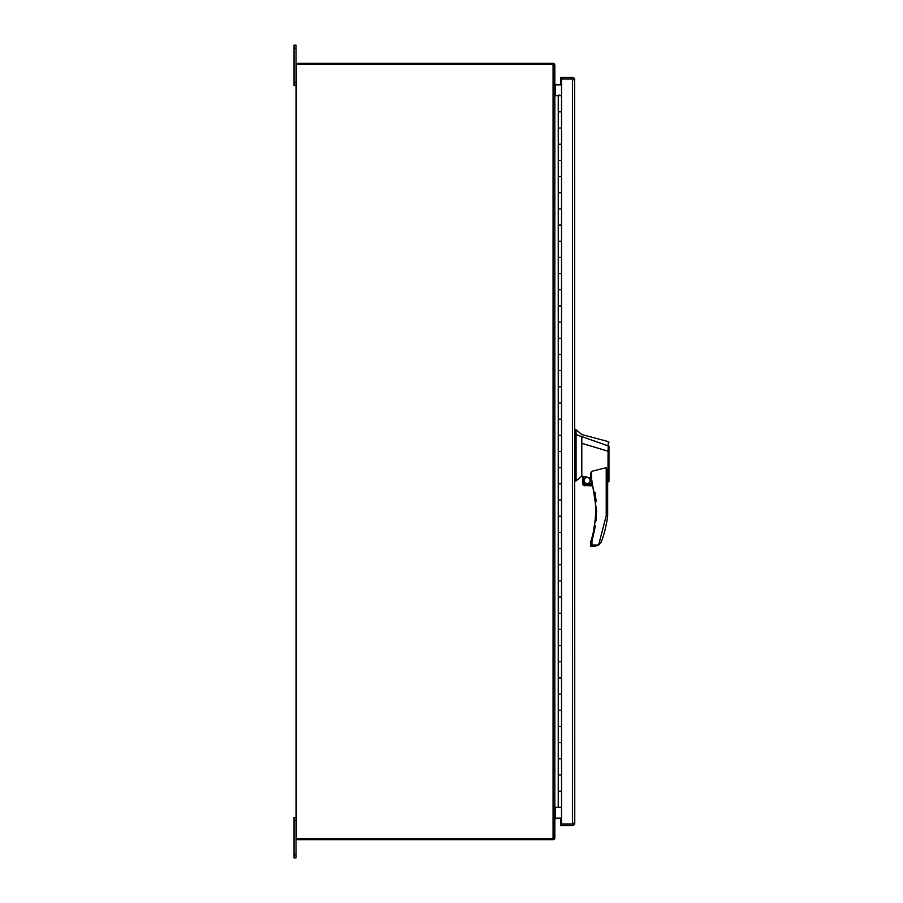 <?xml version="1.0" encoding="UTF-8"?>
<svg xmlns="http://www.w3.org/2000/svg" width="903" height="903" viewBox="0 0 903 903"><rect width="100%" height="100%" fill="white"/><g stroke="black" fill="none" stroke-linecap="round" stroke-linejoin="round"><path stroke-width="1.35" d="M554.826 807.305L561.531 807.305L561.531 823.976L574.624 823.976A2.314 2.314 0 0 1 572.446 825.511L560.616 825.511L560.616 823.976L561.531 823.976M559.646 791.141L561.531 791.141L559.646 791.141M561.531 95.695L561.531 111.859L559.646 111.859L561.531 111.859L561.531 128.034L558.246 128.034L558.246 111.859L559.646 111.859L558.246 111.859L558.246 95.695L561.531 95.695L561.531 79.024L560.616 79.024L572.446 79.024L573.224 79.803M561.531 807.305L561.531 758.791L559.646 758.791L561.531 758.791L561.531 726.441L559.646 726.441L561.531 726.441L561.531 694.102L559.646 694.102L561.531 694.102L561.531 661.752L559.646 661.752L561.531 661.752L561.531 629.402L559.646 629.402L561.531 629.402L561.531 597.064L559.646 597.064L561.531 597.064L561.531 564.714L559.646 564.714L561.531 564.714L561.531 532.364L559.646 532.364L561.531 532.364L561.531 500.025L559.646 500.025L561.531 500.025L561.531 467.675L559.646 467.675L561.531 467.675L561.531 435.325L559.646 435.325L561.531 435.325L561.531 402.975L559.646 402.975L561.531 402.975L561.531 370.636L559.646 370.636L561.531 370.636L561.531 338.286L559.646 338.286L561.531 338.286L561.531 305.936L559.646 305.936L561.531 305.936L561.531 273.598L559.646 273.598L561.531 273.598L561.531 241.248L559.646 241.248L561.531 241.248L561.531 208.898L559.646 208.898L561.531 208.898L561.531 176.559L559.646 176.559L561.531 176.559L561.531 160.384L558.246 160.384L558.246 144.209L559.646 144.209L558.246 144.209L558.246 128.034L561.531 128.034L561.531 144.209L559.646 144.209L561.531 144.209L561.531 160.384L558.246 160.384L558.246 176.559L559.646 176.559L558.246 176.559L558.246 192.734L559.646 192.734L558.246 192.734L558.246 208.898L559.646 208.898L558.246 208.898L558.246 225.073L559.646 225.073L558.246 225.073L558.246 241.248L559.646 241.248L558.246 241.248L558.246 257.423L559.646 257.423L558.246 257.423L558.246 273.598L559.646 273.598L558.246 273.598L558.246 289.773L559.646 289.773L558.246 289.773L558.246 305.936L559.646 305.936L558.246 305.936L558.246 322.111L559.646 322.111L558.246 322.111L558.246 338.286L559.646 338.286L558.246 338.286L558.246 354.461L559.646 354.461L558.246 354.461L558.246 370.636L559.646 370.636L558.246 370.636L558.246 386.811L559.646 386.811L558.246 386.811L558.246 402.975L559.646 402.975L558.246 402.975L558.246 419.15L559.646 419.15L558.246 419.15L558.246 435.325L559.646 435.325L558.246 435.325L558.246 451.5L559.646 451.5L558.246 451.5L558.246 467.675L559.646 467.675L558.246 467.675L558.246 483.85L559.646 483.85L558.246 483.85L558.246 500.025L559.646 500.025L558.246 500.025L558.246 516.189L559.646 516.189L558.246 516.189L558.246 532.364L559.646 532.364L558.246 532.364L558.246 548.539L559.646 548.539L558.246 548.539L558.246 564.714L559.646 564.714L558.246 564.714L558.246 580.889L559.646 580.889L558.246 580.889L558.246 597.064L559.646 597.064L558.246 597.064L558.246 613.227L559.646 613.227L558.246 613.227L558.246 629.402L559.646 629.402L558.246 629.402L558.246 645.577L559.646 645.577L558.246 645.577L558.246 661.752L559.646 661.752L558.246 661.752L558.246 677.927L559.646 677.927L558.246 677.927L558.246 694.102L559.646 694.102L558.246 694.102L558.246 710.266L559.646 710.266L558.246 710.266L558.246 726.441L559.646 726.441L558.246 726.441L558.246 742.616L559.646 742.616L558.246 742.616L558.246 758.791L559.646 758.791L558.246 758.791L558.246 774.966L559.646 774.966L558.246 774.966L558.246 807.305M561.531 192.734L559.646 192.734L561.531 192.734M561.531 225.073L559.646 225.073L561.531 225.073M561.531 257.423L559.646 257.423L561.531 257.423M561.531 289.773L559.646 289.773L561.531 289.773M561.531 322.111L559.646 322.111L561.531 322.111M561.531 354.461L559.646 354.461L561.531 354.461M561.531 386.811L559.646 386.811L561.531 386.811M561.531 419.15L559.646 419.15L561.531 419.15M561.531 451.5L559.646 451.5L561.531 451.5M561.531 483.85L559.646 483.85L561.531 483.85M561.531 516.189L559.646 516.189L561.531 516.189M561.531 548.539L559.646 548.539L561.531 548.539M561.531 580.889L559.646 580.889L561.531 580.889M561.531 613.227L559.646 613.227L561.531 613.227M561.531 645.577L559.646 645.577L561.531 645.577M561.531 677.927L559.646 677.927L561.531 677.927M561.531 710.266L559.646 710.266L561.531 710.266M561.531 742.616L559.646 742.616L561.531 742.616M561.531 774.966L559.646 774.966L561.531 774.966M558.246 95.695L554.826 95.695M559.849 95.549L560.65 95.549L559.442 95.549L559.849 95.12M559.442 95.12L558.63 95.12L559.442 95.549M560.616 84.419L560.616 77.489L572.446 77.489A2.314 2.314 0 0 1 574.624 79.024L574.76 823.197M574.76 79.803L574.624 79.024L561.531 79.024M574.624 79.024L572.446 79.024L572.446 823.976L574.624 823.976M560.616 818.581L560.616 823.976L572.446 823.976L573.224 823.197M553.076 838.65L554.013 838.65L554.013 818.152L554.826 818.152L554.826 84.848L554.013 84.848L554.013 64.35L296.556 64.35L296.556 838.65L553.076 838.65L553.076 64.35M554.826 818.152L561.531 818.152M554.826 84.848L561.531 84.848M591.521 478.342L590.585 478.59A103.789 103.789 0 0 1 591.059 540.841L591.984 541.123L595.427 525.896M583.338 483.85L583.338 476.355L590.528 477.935L590.528 473.861L591.499 471.411L591.499 478.285L596.567 510.477L591.984 541.123L590.528 542.669L590.528 545.547L591.984 545.062L591.499 546.518L594.005 546.518L598.599 545.085L606.218 515.816L607.674 515.918L606.218 515.816L606.218 467.664L607.674 472.698L607.674 515.918A119.67 119.67 0 0 1 601.624 541.157L598.599 545.085L594.005 546.518M608.972 454.288L608.972 451.195L608.103 451.24L608.25 441.601L581.803 434.524L576.058 429.67L576.058 480.938L581.803 476.084L582.853 476.344L582.853 483.85L592.131 483.85M576.058 429.67L574.76 429.67M583.801 480.554A3.273 3.273 0 0 0 587.074 483.827A3.273 3.273 0 0 0 590.348 480.554A3.273 3.273 0 0 0 587.074 477.269A3.273 3.273 0 0 0 583.801 480.554M584.049 480.554A3.036 3.036 0 0 0 587.074 483.579A3.036 3.036 0 0 0 590.11 480.554A3.036 3.036 0 0 0 587.074 477.518A3.036 3.036 0 0 0 584.049 480.554M608.972 481.412L607.674 482.337M608.001 479.978C607.708 483.116 607.696 483.128 607.956 480.012L608.08 451.229L581.803 443.305L581.803 476.084M591.499 471.411L606.218 467.664M608.972 451.128L608.972 480.735L608.972 446.138L576.058 434.625M581.803 443.305L581.803 436.33M590.528 473.861L590.528 477.935M596.048 520.884L596.567 510.974M596.194 501.616L595.009 492.474M608.972 456.354L608.972 457.155M574.76 480.938L576.058 480.938M591.499 478.285L590.528 478.285A0.971 0.971 0 0 0 590.585 478.59M591.059 540.841L590.585 542.364A0.971 0.971 16.5 0 0 590.528 542.669M592.526 485.385L583.552 485.385L592.639 485.87M584.873 485.87L583.552 485.385A2.02 2.02 0 0 1 582.909 484.335L592.255 484.335M591.984 541.123L591.984 545.062L590.528 545.547A0.971 0.971 0 0 0 591.499 546.518M601.127 542.274L600.788 542.838M599.716 544.159L598.599 545.085L591.984 545.062M608.972 454.299L608.972 451.195M296.049 48.186L296.049 45.15L294.028 45.15L294.028 48.186L296.049 48.186L296.049 854.814L294.028 854.814L294.028 857.85L296.049 857.85L296.049 854.814M296.049 837.905A1.75 1.75 0 0 0 297.798 839.655L553.076 839.655A1.75 1.75 0 0 0 554.826 837.905L554.826 819.168A0.587 0.587 0 0 1 555.401 818.581L561.531 818.581M554.013 818.4L554.894 818.886M561.531 84.419L555.401 84.419A0.587 0.587 0 0 1 554.894 84.114L554.013 84.6M554.894 84.114A0.587 0.587 0 0 1 554.826 83.832L554.826 65.095A1.75 1.75 0 0 0 553.076 63.345L297.798 63.345A1.75 1.75 0 0 0 296.049 65.095M294.028 48.186L294.028 85.582L296.049 85.582M296.049 817.418L294.028 817.418L294.028 854.814M555.401 818.152L555.401 807.305M555.401 95.695L555.401 84.848M595.596 510.477L596.567 510.477M574.76 432.277L576.058 432.277M576.058 473.951L574.76 473.951M576.058 433.677L574.76 433.677M296.049 82.545L294.028 82.545M294.028 820.455L296.049 820.455M608.25 441.601L608.972 442.538"/></g></svg>
